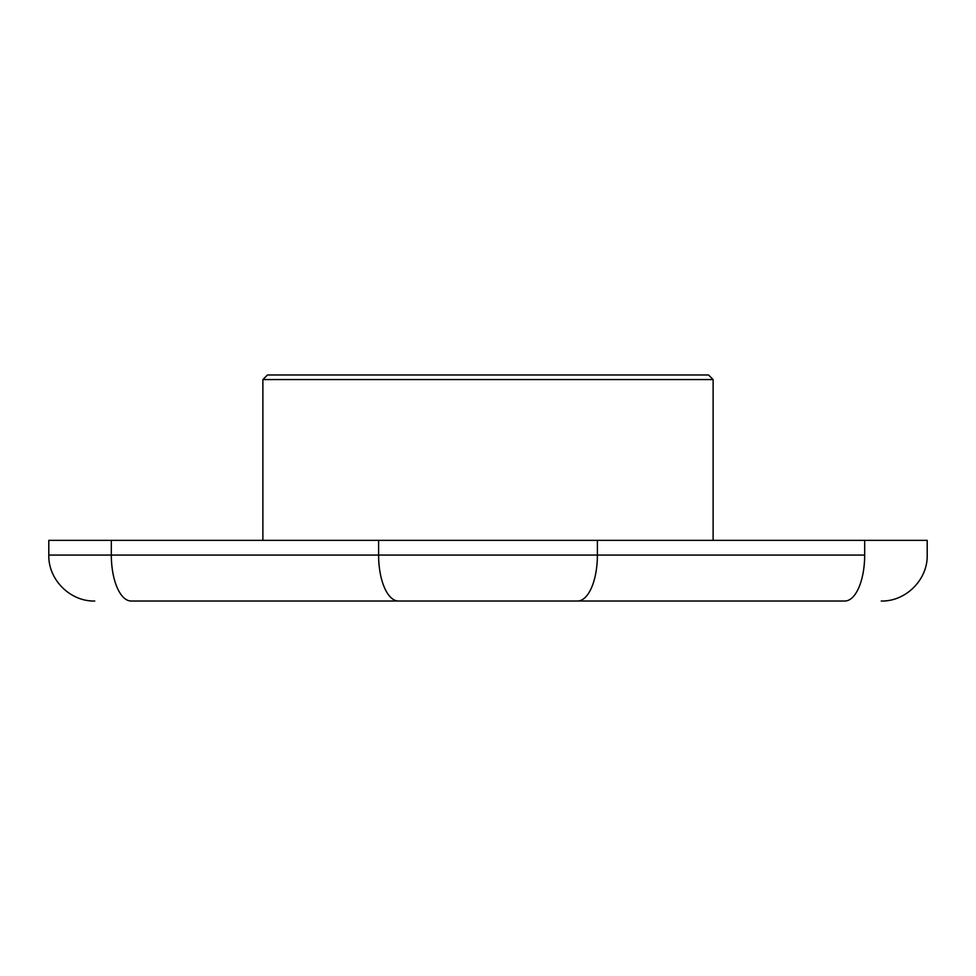 <?xml version="1.0" encoding="UTF-8"?>
<svg xmlns="http://www.w3.org/2000/svg" width="976" height="976" viewBox="0 0 976 976"><rect width="100%" height="100%" fill="white"/><g stroke="black" fill="none" stroke-linecap="round" stroke-linejoin="round"><path stroke-width="1.46" d="M708.515 374.979L267.485 374.979L262.886 379.579L262.886 540.375L262.886 379.579L267.485 374.979L708.515 374.979L713.114 379.579L708.515 374.979M844.789 601.021L131.211 601.021A45.945 19.886 -90 0 1 111.325 555.076L864.675 555.076A45.945 19.886 90 0 1 844.789 601.021A45.945 19.886 -90 0 0 864.675 555.076L864.675 540.375L111.325 540.375L111.325 555.076A45.945 19.886 90 0 0 131.211 601.021L398.489 601.021A45.945 19.886 -90 0 1 378.603 555.076A45.945 19.886 90 0 0 398.489 601.021L577.511 601.021A45.945 19.886 -90 0 0 597.397 555.076A45.945 19.886 90 0 1 577.511 601.021L844.789 601.021M676.356 601.021L299.644 601.021L676.356 601.021M864.675 540.375L597.397 540.375L597.397 555.076L378.603 555.076L378.603 540.375L111.325 540.375L111.325 555.076L48.8 555.076L378.603 555.076L378.603 540.375L597.397 540.375L597.397 555.076L864.675 555.076L864.675 540.375L927.2 540.375L927.2 555.076C927.834 579.622 905.813 601.643 881.255 601.021M94.745 601.021C70.187 601.643 48.166 579.622 48.8 555.076L48.8 540.375L111.325 540.375M713.114 540.375L713.114 379.579L262.886 379.579L713.114 379.579L713.114 540.375"/></g></svg>
